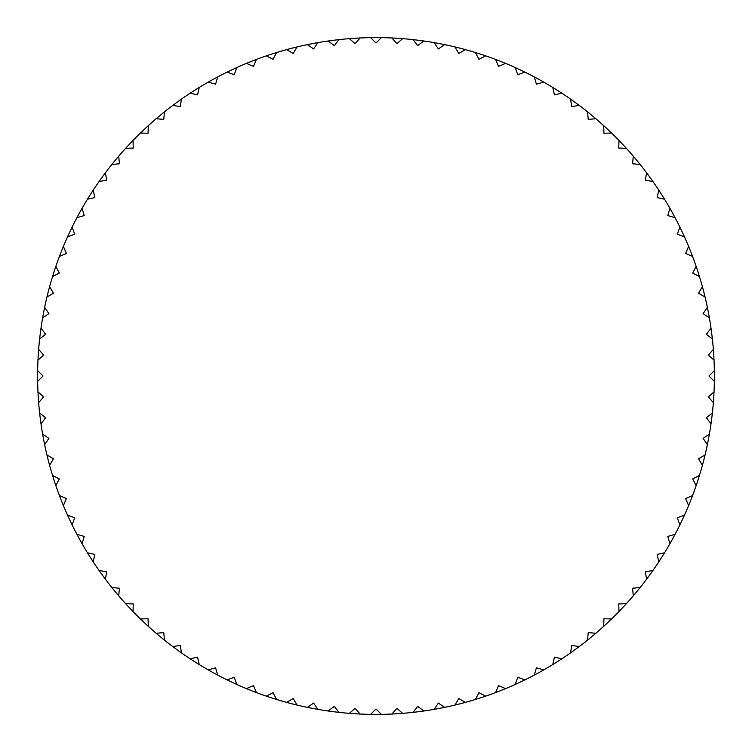 <?xml version="1.0" encoding="UTF-8"?>
<svg xmlns="http://www.w3.org/2000/svg" width="752" height="752" viewBox="0 0 752 752"><rect width="100%" height="100%" fill="white"/><g stroke="black" fill="none" stroke-linecap="round" stroke-linejoin="round"><path stroke-width="1.13" d="M370.633 37.647A338.4 338.4 0 0 1 402.611 38.643A338.4 338.4 0 0 1 595.819 118.713L588.252 119.427L587.538 111.869A338.4 338.4 0 0 0 579.228 105.421L571.727 106.605L570.533 99.104A338.4 338.4 0 0 0 561.838 93.192L554.421 94.855L552.767 87.439A338.4 338.4 0 0 0 543.715 82.081L536.42 84.205L534.296 76.911A338.4 338.4 0 0 0 524.924 72.136L517.78 74.702L515.205 67.558A338.4 338.4 0 0 0 505.551 63.384L498.576 66.402L495.559 59.427A338.4 338.4 0 0 0 485.67 55.864L478.902 59.314L475.452 52.546A338.4 338.4 0 0 0 465.347 49.613L458.814 53.477L454.941 46.934A338.4 338.4 0 0 0 444.676 44.641L438.397 48.908L434.13 42.629A338.4 338.4 0 0 0 423.733 40.984L417.736 45.637L413.074 39.64A338.4 338.4 0 0 0 402.611 38.643L396.906 43.672L391.886 37.976A338.4 338.4 0 0 0 381.367 37.647L376 43.014L370.633 37.647A338.4 338.4 0 0 0 360.114 37.976L355.094 43.672L349.389 38.643A338.4 338.4 0 0 0 338.926 39.64L334.264 45.637L328.267 40.984A338.4 338.4 0 0 0 317.87 42.629L313.603 48.908L307.324 44.641A338.4 338.4 0 0 0 297.059 46.934L293.186 53.477L286.653 49.613A338.4 338.4 0 0 0 276.548 52.546L273.098 59.314L266.33 55.864A338.4 338.4 0 0 0 256.441 59.427L253.424 66.402L246.449 63.384A338.4 338.4 0 0 0 236.795 67.558L234.22 74.702L227.076 72.136A338.4 338.4 0 0 0 217.704 76.911L215.58 84.205L208.285 82.081A338.4 338.4 0 0 0 199.233 87.439L197.579 94.855L190.162 93.192A338.4 338.4 0 0 0 181.467 99.104L180.273 106.605L172.772 105.421A338.4 338.4 0 0 0 164.462 111.869L163.748 119.427L156.181 118.713A338.4 338.4 0 0 0 148.294 125.669L148.059 133.264L140.464 133.029A338.4 338.4 0 0 0 133.029 140.464L133.264 148.059L125.669 148.294A338.4 338.4 0 0 0 118.713 156.181L119.427 163.748L111.869 164.462A338.4 338.4 0 0 0 105.421 172.772L106.605 180.273L99.104 181.467A338.4 338.4 0 0 0 93.192 190.162L94.855 197.579L87.439 199.233A338.4 338.4 0 0 0 82.081 208.285L84.205 215.58L76.911 217.704A338.4 338.4 0 0 0 72.136 227.076L74.702 234.22L67.558 236.795A338.4 338.4 0 0 0 63.384 246.449L66.402 253.424L59.427 256.441A338.4 338.4 0 0 0 55.864 266.33L59.314 273.098L52.546 276.548A338.4 338.4 0 0 0 49.613 286.653L53.477 293.186L46.934 297.059A338.4 338.4 0 0 0 44.641 307.324L48.908 313.603L42.629 317.87A338.4 338.4 0 0 0 40.984 328.267L45.637 334.264L39.64 338.926A338.4 338.4 0 0 0 38.643 349.389L43.672 355.094L37.976 360.114A338.4 338.4 0 0 0 37.647 370.633L43.014 376L37.647 381.367A338.4 338.4 0 0 0 37.976 391.886L43.672 396.906L38.643 402.611A338.4 338.4 0 0 0 39.64 413.074L45.637 417.736L40.984 423.733A338.4 338.4 0 0 0 42.629 434.13L48.908 438.397L44.641 444.676A338.4 338.4 0 0 0 46.934 454.941L53.477 458.814L49.613 465.347A338.4 338.4 0 0 0 52.546 475.452L59.314 478.902L55.864 485.67A338.4 338.4 0 0 0 59.427 495.559L66.402 498.576L63.384 505.551A338.4 338.4 0 0 0 67.558 515.205L74.702 517.78L72.136 524.924A338.4 338.4 0 0 0 76.911 534.296L84.205 536.42L82.081 543.715A338.4 338.4 0 0 0 87.439 552.767L94.855 554.421L93.192 561.838A338.4 338.4 0 0 0 99.104 570.533L106.605 571.727L105.421 579.228A338.4 338.4 0 0 0 111.869 587.538L119.427 588.252L118.713 595.819A338.4 338.4 0 0 0 125.669 603.706L133.264 603.941L133.029 611.536A338.4 338.4 0 0 0 140.464 618.971L148.059 618.736L148.294 626.331A338.4 338.4 0 0 0 156.181 633.287L163.748 632.573L164.462 640.131A338.4 338.4 0 0 0 172.772 646.579L180.273 645.395L181.467 652.896A338.4 338.4 0 0 0 190.162 658.808L197.579 657.145L199.233 664.561A338.4 338.4 0 0 0 208.285 669.919L215.58 667.795L217.704 675.089A338.4 338.4 0 0 0 227.076 679.864L234.22 677.298L236.795 684.442A338.4 338.4 0 0 0 246.449 688.616L253.424 685.598L256.441 692.573A338.4 338.4 0 0 0 266.33 696.136L273.098 692.686L276.548 699.454A338.4 338.4 0 0 0 286.653 702.387L293.186 698.523L297.059 705.066A338.4 338.4 0 0 0 307.324 707.359L313.603 703.092L317.87 709.371A338.4 338.4 0 0 0 328.267 711.016L334.264 706.363L338.926 712.36A338.4 338.4 0 0 0 349.389 713.357L355.094 708.328L360.114 714.024A338.4 338.4 0 0 0 370.633 714.353L376 708.986L381.367 714.353A338.4 338.4 0 0 0 391.886 714.024L396.906 708.328L402.611 713.357A338.4 338.4 0 0 0 413.074 712.36L417.736 706.363L423.733 711.016A338.4 338.4 0 0 0 434.13 709.371L438.397 703.092L444.676 707.359A338.4 338.4 0 0 0 454.941 705.066L458.814 698.523L465.347 702.387A338.4 338.4 0 0 0 475.452 699.454L478.902 692.686L485.67 696.136A338.4 338.4 0 0 0 495.559 692.573L498.576 685.598L505.551 688.616A338.4 338.4 0 0 0 515.205 684.442L517.78 677.298L524.924 679.864A338.4 338.4 0 0 0 534.296 675.089L536.42 667.795L543.715 669.919A338.4 338.4 0 0 0 552.767 664.561L554.421 657.145L561.838 658.808A338.4 338.4 0 0 0 570.533 652.896L571.727 645.395L579.228 646.579A338.4 338.4 0 0 0 587.538 640.131L588.252 632.573L595.819 633.287A338.4 338.4 0 0 0 603.706 626.331L603.941 618.736L611.536 618.971A338.4 338.4 0 0 0 618.971 611.536L618.736 603.941L626.331 603.706A338.4 338.4 0 0 0 633.287 595.819L632.573 588.252L640.131 587.538A338.4 338.4 0 0 0 646.579 579.228L645.395 571.727L652.896 570.533A338.4 338.4 0 0 0 658.808 561.838L657.145 554.421L664.561 552.767A338.4 338.4 0 0 0 669.919 543.715L667.795 536.42L675.089 534.296A338.4 338.4 0 0 0 679.864 524.924L677.298 517.78L684.442 515.205A338.4 338.4 0 0 0 688.616 505.551L685.598 498.576L692.573 495.559A338.4 338.4 0 0 0 696.136 485.67L692.686 478.902L699.454 475.452A338.4 338.4 0 0 0 702.387 465.347L698.523 458.814L705.066 454.941A338.4 338.4 0 0 0 707.359 444.676L703.092 438.397L709.371 434.13A338.4 338.4 0 0 0 711.016 423.733L706.363 417.736L712.36 413.074A338.4 338.4 0 0 0 713.357 402.611L708.328 396.906L714.024 391.886A338.4 338.4 0 0 1 713.357 402.611M37.647 381.367A338.4 338.4 0 0 1 37.6 376A338.4 338.4 0 0 1 37.647 370.633M37.976 360.114A338.4 338.4 0 0 1 38.643 349.389M39.64 338.926A338.4 338.4 0 0 1 40.984 328.267M42.629 317.87A338.4 338.4 0 0 1 44.641 307.324M46.934 297.059A338.4 338.4 0 0 1 49.613 286.653M52.546 276.548A338.4 338.4 0 0 1 55.864 266.33M59.427 256.441A338.4 338.4 0 0 1 63.384 246.449M67.558 236.795A338.4 338.4 0 0 1 72.136 227.076M76.911 217.704A338.4 338.4 0 0 1 82.081 208.285M87.439 199.233A338.4 338.4 0 0 1 93.192 190.162M99.104 181.467A338.4 338.4 0 0 1 105.421 172.772M111.869 164.462A338.4 338.4 0 0 1 118.713 156.181M125.669 148.294A338.4 338.4 0 0 1 133.029 140.464M140.464 133.029A338.4 338.4 0 0 1 148.294 125.669M156.181 118.713A338.4 338.4 0 0 1 164.462 111.869M172.772 105.421A338.4 338.4 0 0 1 181.467 99.104M190.162 93.192A338.4 338.4 0 0 1 199.233 87.439M208.285 82.081A338.4 338.4 0 0 1 217.704 76.911M227.076 72.136A338.4 338.4 0 0 1 236.795 67.558M246.449 63.384A338.4 338.4 0 0 1 256.441 59.427M266.33 55.864A338.4 338.4 0 0 1 276.548 52.546M286.653 49.613A338.4 338.4 0 0 1 297.059 46.934M307.324 44.641A338.4 338.4 0 0 1 317.87 42.629M328.267 40.984A338.4 338.4 0 0 1 338.926 39.64M349.389 38.643A338.4 338.4 0 0 1 360.114 37.976M603.706 125.669A338.4 338.4 0 0 1 611.536 133.029L603.941 133.264L603.706 125.669A338.4 338.4 0 0 0 595.819 118.713M618.971 140.464A338.4 338.4 0 0 1 626.331 148.294L618.736 148.059L618.971 140.464A338.4 338.4 0 0 0 611.536 133.029M633.287 156.181A338.4 338.4 0 0 1 640.131 164.462L632.573 163.748L633.287 156.181A338.4 338.4 0 0 0 626.331 148.294M646.579 172.772A338.4 338.4 0 0 1 652.896 181.467L645.395 180.273L646.579 172.772A338.4 338.4 0 0 0 640.131 164.462M658.808 190.162A338.4 338.4 0 0 1 664.561 199.233L657.145 197.579L658.808 190.162A338.4 338.4 0 0 0 652.896 181.467M669.919 208.285A338.4 338.4 0 0 1 675.089 217.704L667.795 215.58L669.919 208.285A338.4 338.4 0 0 0 664.561 199.233M679.864 227.076A338.4 338.4 0 0 1 684.442 236.795L677.298 234.22L679.864 227.076A338.4 338.4 0 0 0 675.089 217.704M688.616 246.449A338.4 338.4 0 0 1 692.573 256.441L685.598 253.424L688.616 246.449A338.4 338.4 0 0 0 684.442 236.795M696.136 266.33A338.4 338.4 0 0 1 699.454 276.548L692.686 273.098L696.136 266.33A338.4 338.4 0 0 0 692.573 256.441M702.387 286.653A338.4 338.4 0 0 1 705.066 297.059L698.523 293.186L702.387 286.653A338.4 338.4 0 0 0 699.454 276.548M707.359 307.324A338.4 338.4 0 0 1 709.371 317.87L703.092 313.603L707.359 307.324A338.4 338.4 0 0 0 705.066 297.059M711.016 328.267A338.4 338.4 0 0 1 712.36 338.926L706.363 334.264L711.016 328.267A338.4 338.4 0 0 0 709.371 317.87M713.357 349.389A338.4 338.4 0 0 1 714.024 360.114L708.328 355.094L713.357 349.389A338.4 338.4 0 0 0 712.36 338.926M714.024 391.886A338.4 338.4 0 0 0 714.353 381.367L708.986 376L714.353 370.633A338.4 338.4 0 0 0 714.024 360.114M714.353 370.633A338.4 338.4 0 0 1 714.4 376A338.4 338.4 0 0 1 714.353 381.367M712.36 413.074A338.4 338.4 0 0 1 711.016 423.733M709.371 434.13A338.4 338.4 0 0 1 707.359 444.676M705.066 454.941A338.4 338.4 0 0 1 702.387 465.347M699.454 475.452A338.4 338.4 0 0 1 696.136 485.67M692.573 495.559A338.4 338.4 0 0 1 688.616 505.551M684.442 515.205A338.4 338.4 0 0 1 679.864 524.924M675.089 534.296A338.4 338.4 0 0 1 669.919 543.715M664.561 552.767A338.4 338.4 0 0 1 658.808 561.838M652.896 570.533A338.4 338.4 0 0 1 646.579 579.228M640.131 587.538A338.4 338.4 0 0 1 633.287 595.819M626.331 603.706A338.4 338.4 0 0 1 618.971 611.536M611.536 618.971A338.4 338.4 0 0 1 603.706 626.331M595.819 633.287A338.4 338.4 0 0 1 587.538 640.131M579.228 646.579A338.4 338.4 0 0 1 570.533 652.896M561.838 658.808A338.4 338.4 0 0 1 552.767 664.561M543.715 669.919A338.4 338.4 0 0 1 534.296 675.089M524.924 679.864A338.4 338.4 0 0 1 515.205 684.442M505.551 688.616A338.4 338.4 0 0 1 495.559 692.573M485.67 696.136A338.4 338.4 0 0 1 475.452 699.454M465.347 702.387A338.4 338.4 0 0 1 454.941 705.066M444.676 707.359A338.4 338.4 0 0 1 434.13 709.371M423.733 711.016A338.4 338.4 0 0 1 413.074 712.36M402.611 713.357A338.4 338.4 0 0 1 391.886 714.024M381.367 714.353A338.4 338.4 0 0 1 370.633 714.353M360.114 714.024A338.4 338.4 0 0 1 349.389 713.357M338.926 712.36A338.4 338.4 0 0 1 328.267 711.016M317.87 709.371A338.4 338.4 0 0 1 307.324 707.359M297.059 705.066A338.4 338.4 0 0 1 286.653 702.387M276.548 699.454A338.4 338.4 0 0 1 266.33 696.136M256.441 692.573A338.4 338.4 0 0 1 246.449 688.616M236.795 684.442A338.4 338.4 0 0 1 227.076 679.864M217.704 675.089A338.4 338.4 0 0 1 208.285 669.919M199.233 664.561A338.4 338.4 0 0 1 190.162 658.808M181.467 652.896A338.4 338.4 0 0 1 172.772 646.579M164.462 640.131A338.4 338.4 0 0 1 156.181 633.287M148.294 626.331A338.4 338.4 0 0 1 140.464 618.971M133.029 611.536A338.4 338.4 0 0 1 125.669 603.706M118.713 595.819A338.4 338.4 0 0 1 111.869 587.538M105.421 579.228A338.4 338.4 0 0 1 99.104 570.533M93.192 561.838A338.4 338.4 0 0 1 87.439 552.767M82.081 543.715A338.4 338.4 0 0 1 76.911 534.296M72.136 524.924A338.4 338.4 0 0 1 67.558 515.205M63.384 505.551A338.4 338.4 0 0 1 59.427 495.559M55.864 485.67A338.4 338.4 0 0 1 52.546 475.452M49.613 465.347A338.4 338.4 0 0 1 46.934 454.941M44.641 444.676A338.4 338.4 0 0 1 42.629 434.13M40.984 423.733A338.4 338.4 0 0 1 39.64 413.074M38.643 402.611A338.4 338.4 0 0 1 37.976 391.886"/></g></svg>
